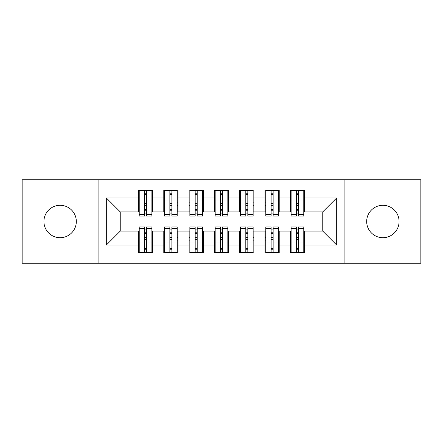 <?xml version="1.0" encoding="UTF-8"?>
<svg xmlns="http://www.w3.org/2000/svg" width="443" height="443" viewBox="0 0 443 443"><rect width="100%" height="100%" fill="white"/><g stroke="black" fill="none" stroke-linecap="round" stroke-linejoin="round"><path stroke-width="0.66" d="M382.879 205.297A16.203 16.203 0 0 0 366.677 221.5A16.203 16.203 0 0 0 382.879 237.703A16.203 16.203 0 0 0 399.082 221.5A16.203 16.203 0 0 0 382.879 205.297M60.121 205.297A16.203 16.203 0 0 0 43.918 221.5A16.203 16.203 0 0 0 60.121 237.703A16.203 16.203 0 0 0 76.323 221.5A16.203 16.203 0 0 0 60.121 205.297M344.909 263.269L420.85 263.269L420.85 179.731L344.909 179.731L344.909 263.269L98.091 263.269L98.091 179.731L22.15 179.731L22.15 263.269L98.091 263.269M296.428 205.425L298.455 205.425L296.428 205.425M298.455 237.575L296.428 237.575L298.455 237.575M271.116 205.425L273.143 205.425L271.116 205.425M273.143 237.575L271.116 237.575L273.143 237.575M245.804 205.425L247.825 205.425L245.804 205.425M247.825 237.575L245.804 237.575L247.825 237.575M220.487 205.425L222.513 205.425L220.487 205.425M222.513 237.575L220.487 237.575L222.513 237.575M195.175 205.425L197.196 205.425L195.175 205.425M197.196 237.575L195.175 237.575L197.196 237.575M169.857 205.425L171.884 205.425L169.857 205.425M171.884 237.575L169.857 237.575L171.884 237.575M344.909 179.731L98.091 179.731M139.229 211.881L120.241 211.881L106.32 197.96L106.32 245.04L138.471 245.04L138.471 252.892L152.647 252.892L152.647 245.04L163.783 245.04L163.783 252.892L177.959 252.892L177.959 245.04L189.1 245.04L189.1 252.892L203.276 252.892L203.276 245.04L214.412 245.04L214.412 252.892L228.588 252.892L228.588 245.04L239.724 245.04L239.724 252.892L253.9 252.892L253.9 245.04L265.041 245.04L265.041 252.892L279.217 252.892L279.217 245.04L290.353 245.04L290.353 252.892L304.529 252.892L304.529 231.119L322.759 231.119L322.759 211.881L303.771 211.881M106.32 197.96L138.471 197.96L138.471 211.881M322.759 211.881L336.68 197.96L304.529 197.96L304.529 190.108L290.353 190.108L290.353 197.96L279.217 197.96L279.217 190.108L265.041 190.108L265.041 197.96L253.9 197.96L253.9 190.108L239.724 190.108L239.724 197.96L228.588 197.96L228.588 190.108L214.412 190.108L214.412 197.96L203.276 197.96L203.276 190.108L189.1 190.108L189.1 197.96L177.959 197.96L177.959 190.108L163.783 190.108L163.783 197.96L152.647 197.96L152.647 190.108L138.471 190.108L138.471 197.96M336.68 197.96L336.68 245.04L304.529 245.04M279.217 245.04L279.217 231.119L291.112 231.119M290.353 245.04L290.353 231.119M304.529 197.96L304.529 211.881M253.9 245.04L253.9 231.119L265.8 231.119M265.041 245.04L265.041 231.119M290.353 197.96L290.353 211.881L278.459 211.881M279.217 197.96L279.217 211.881M228.588 245.04L228.588 231.119L240.488 231.119M239.724 245.04L239.724 231.119M265.041 197.96L265.041 211.881L253.141 211.881M253.9 197.96L253.9 211.881M203.276 245.04L203.276 231.119L215.171 231.119M214.412 245.04L214.412 231.119M239.724 197.96L239.724 211.881L227.829 211.881M228.588 197.96L228.588 211.881M177.959 245.04L177.959 231.119L189.859 231.119M189.1 245.04L189.1 231.119M214.412 197.96L214.412 211.881L202.512 211.881M203.276 197.96L203.276 211.881M152.647 245.04L152.647 231.119L164.541 231.119M163.783 245.04L163.783 231.119M189.1 197.96L189.1 211.881L177.2 211.881M177.959 197.96L177.959 211.881M144.545 205.425L146.572 205.425L144.545 205.425M146.572 237.575L144.545 237.575L146.572 237.575M106.32 245.04L120.241 231.119L139.229 231.119M138.471 245.04L138.471 231.119M163.783 197.96L163.783 211.881L151.888 211.881M152.647 197.96L152.647 211.881M120.241 211.881L120.241 231.119M291.112 211.881L290.353 211.881M265.8 211.881L265.041 211.881M240.488 211.881L239.724 211.881M215.171 211.881L214.412 211.881M189.859 211.881L189.1 211.881M164.541 211.881L163.783 211.881M151.888 231.119L152.647 231.119M177.2 231.119L177.959 231.119M202.512 231.119L203.276 231.119M227.829 231.119L228.588 231.119M253.141 231.119L253.9 231.119M278.459 231.119L279.217 231.119M303.771 231.119L304.529 231.119M336.68 245.04L322.759 231.119M139.229 190.363L151.888 190.363L139.229 190.363L139.229 216.057L144.545 216.057L144.545 190.462L151.888 190.496L151.888 216.057L146.572 216.057L146.572 190.496M144.545 193.752L146.572 193.752M144.545 213.93L146.572 213.93M146.572 210.752L144.545 210.752M144.545 209.506L146.572 209.506M152.647 202.135L151.888 202.135M152.647 205.425L151.888 205.425M139.229 202.135L138.471 202.135M139.229 205.425L138.471 205.425M151.888 252.637L139.229 252.637L151.888 252.637L151.888 226.943L146.572 226.943L146.572 252.538L139.229 252.504L139.229 226.943L144.545 226.943L144.545 252.504M146.572 249.248L144.545 249.248M146.572 229.07L144.545 229.07M144.545 232.248L146.572 232.248M146.572 233.494L144.545 233.494M138.471 240.865L139.229 240.865M138.471 237.575L139.229 237.575M151.888 240.865L152.647 240.865M151.888 237.575L152.647 237.575M164.541 190.363L177.2 190.363L164.541 190.363L164.541 216.057L169.857 216.057L169.857 190.462L177.2 190.496L177.2 216.057L171.884 216.057L171.884 190.496M169.857 193.752L171.884 193.752M169.857 213.93L171.884 213.93M171.884 210.752L169.857 210.752M169.857 209.506L171.884 209.506M177.959 202.135L177.2 202.135M177.959 205.425L177.2 205.425M164.541 202.135L163.783 202.135M164.541 205.425L163.783 205.425M189.859 190.363L202.512 190.363L189.859 190.363L189.859 216.057L195.175 216.057L195.175 190.462L202.512 190.496L202.512 216.057L197.196 216.057L197.196 190.496M195.175 193.752L197.196 193.752M195.175 213.93L197.196 213.93M197.196 210.752L195.175 210.752M195.175 209.506L197.196 209.506M203.276 202.135L202.512 202.135M203.276 205.425L202.512 205.425M189.859 202.135L189.1 202.135M189.859 205.425L189.1 205.425M215.171 190.363L227.829 190.363L215.171 190.363L215.171 216.057L220.487 216.057L220.487 190.462L227.829 190.496L227.829 216.057L222.513 216.057L222.513 190.496M220.487 193.752L222.513 193.752M220.487 213.93L222.513 213.93M222.513 210.752L220.487 210.752M220.487 209.506L222.513 209.506M228.588 202.135L227.829 202.135M228.588 205.425L227.829 205.425M215.171 202.135L214.412 202.135M215.171 205.425L214.412 205.425M240.488 190.363L253.141 190.363L240.488 190.363L240.488 216.057L245.804 216.057L245.804 190.462L253.141 190.496L253.141 216.057L247.825 216.057L247.825 190.496M245.804 193.752L247.825 193.752M245.804 213.93L247.825 213.93M247.825 210.752L245.804 210.752M245.804 209.506L247.825 209.506M253.9 202.135L253.141 202.135M253.9 205.425L253.141 205.425M240.488 202.135L239.724 202.135M240.488 205.425L239.724 205.425M177.2 252.637L164.541 252.637L177.2 252.637L177.2 226.943L171.884 226.943L171.884 252.538L164.541 252.504L164.541 226.943L169.857 226.943L169.857 252.504M171.884 249.248L169.857 249.248M171.884 229.07L169.857 229.07M169.857 232.248L171.884 232.248M171.884 233.494L169.857 233.494M163.783 240.865L164.541 240.865M163.783 237.575L164.541 237.575M177.2 240.865L177.959 240.865M177.2 237.575L177.959 237.575M202.512 252.637L189.859 252.637L202.512 252.637L202.512 226.943L197.196 226.943L197.196 252.538L189.859 252.504L189.859 226.943L195.175 226.943L195.175 252.504M197.196 249.248L195.175 249.248M197.196 229.07L195.175 229.07M195.175 232.248L197.196 232.248M197.196 233.494L195.175 233.494M189.1 240.865L189.859 240.865M189.1 237.575L189.859 237.575M202.512 240.865L203.276 240.865M202.512 237.575L203.276 237.575M227.829 252.637L215.171 252.637L227.829 252.637L227.829 226.943L222.513 226.943L222.513 252.538L215.171 252.504L215.171 226.943L220.487 226.943L220.487 252.504M222.513 249.248L220.487 249.248M222.513 229.07L220.487 229.07M220.487 232.248L222.513 232.248M222.513 233.494L220.487 233.494M214.412 240.865L215.171 240.865M214.412 237.575L215.171 237.575M227.829 240.865L228.588 240.865M227.829 237.575L228.588 237.575M253.141 252.637L240.488 252.637L253.141 252.637L253.141 226.943L247.825 226.943L247.825 252.538L240.488 252.504L240.488 226.943L245.804 226.943L245.804 252.504M247.825 249.248L245.804 249.248M247.825 229.07L245.804 229.07M245.804 232.248L247.825 232.248M247.825 233.494L245.804 233.494M239.724 240.865L240.488 240.865M239.724 237.575L240.488 237.575M253.141 240.865L253.9 240.865M253.141 237.575L253.9 237.575M265.8 190.363L278.459 190.363L265.8 190.363L265.8 216.057L271.116 216.057L271.116 190.462L278.459 190.496L278.459 216.057L273.143 216.057L273.143 190.496M271.116 193.752L273.143 193.752M271.116 213.93L273.143 213.93M273.143 210.752L271.116 210.752M271.116 209.506L273.143 209.506M279.217 202.135L278.459 202.135M279.217 205.425L278.459 205.425M265.8 202.135L265.041 202.135M265.8 205.425L265.041 205.425M278.459 252.637L265.8 252.637L278.459 252.637L278.459 226.943L273.143 226.943L273.143 252.538L265.8 252.504L265.8 226.943L271.116 226.943L271.116 252.504M273.143 249.248L271.116 249.248M273.143 229.07L271.116 229.07M271.116 232.248L273.143 232.248M273.143 233.494L271.116 233.494M265.041 240.865L265.8 240.865M265.041 237.575L265.8 237.575M278.459 240.865L279.217 240.865M278.459 237.575L279.217 237.575M291.112 190.363L303.771 190.363L291.112 190.363L291.112 216.057L296.428 216.057L296.428 190.462L303.771 190.496L303.771 216.057L298.455 216.057L298.455 190.496M296.428 193.752L298.455 193.752M296.428 213.93L298.455 213.93M298.455 210.752L296.428 210.752M296.428 209.506L298.455 209.506M304.529 202.135L303.771 202.135M304.529 205.425L303.771 205.425M291.112 202.135L290.353 202.135M291.112 205.425L290.353 205.425M303.771 252.637L291.112 252.637L303.771 252.637L303.771 226.943L298.455 226.943L298.455 252.538L291.112 252.504L291.112 226.943L296.428 226.943L296.428 252.504M298.455 249.248L296.428 249.248M298.455 229.07L296.428 229.07M296.428 232.248L298.455 232.248M298.455 233.494L296.428 233.494M290.353 240.865L291.112 240.865M290.353 237.575L291.112 237.575M303.771 240.865L304.529 240.865M303.771 237.575L304.529 237.575M139.229 190.496L144.545 190.496M146.572 214.318L151.888 214.318M146.572 200.07L151.888 200.07M139.229 214.318L144.545 214.318M139.229 200.07L144.545 200.07M144.545 203.492L146.572 203.492M144.545 194.416L146.572 194.416M151.888 252.504L146.572 252.504M144.545 228.682L139.229 228.682M144.545 242.93L139.229 242.93M151.888 228.682L146.572 228.682M151.888 242.93L146.572 242.93M146.572 239.508L144.545 239.508M146.572 248.584L144.545 248.584M164.541 190.496L169.857 190.496M171.884 214.318L177.2 214.318M171.884 200.07L177.2 200.07M164.541 214.318L169.857 214.318M164.541 200.07L169.857 200.07M169.857 203.492L171.884 203.492M169.857 194.416L171.884 194.416M189.859 190.496L195.175 190.496M197.196 214.318L202.512 214.318M197.196 200.07L202.512 200.07M189.859 214.318L195.175 214.318M189.859 200.07L195.175 200.07M195.175 203.492L197.196 203.492M195.175 194.416L197.196 194.416M215.171 190.496L220.487 190.496M222.513 214.318L227.829 214.318M222.513 200.07L227.829 200.07M215.171 214.318L220.487 214.318M215.171 200.07L220.487 200.07M220.487 203.492L222.513 203.492M220.487 194.416L222.513 194.416M240.488 190.496L245.804 190.496M247.825 214.318L253.141 214.318M247.825 200.07L253.141 200.07M240.488 214.318L245.804 214.318M240.488 200.07L245.804 200.07M245.804 203.492L247.825 203.492M245.804 194.416L247.825 194.416M177.2 252.504L171.884 252.504M169.857 228.682L164.541 228.682M169.857 242.93L164.541 242.93M177.2 228.682L171.884 228.682M177.2 242.93L171.884 242.93M171.884 239.508L169.857 239.508M171.884 248.584L169.857 248.584M202.512 252.504L197.196 252.504M195.175 228.682L189.859 228.682M195.175 242.93L189.859 242.93M202.512 228.682L197.196 228.682M202.512 242.93L197.196 242.93M197.196 239.508L195.175 239.508M197.196 248.584L195.175 248.584M227.829 252.504L222.513 252.504M220.487 228.682L215.171 228.682M220.487 242.93L215.171 242.93M227.829 228.682L222.513 228.682M227.829 242.93L222.513 242.93M222.513 239.508L220.487 239.508M222.513 248.584L220.487 248.584M253.141 252.504L247.825 252.504M245.804 228.682L240.488 228.682M245.804 242.93L240.488 242.93M253.141 228.682L247.825 228.682M253.141 242.93L247.825 242.93M247.825 239.508L245.804 239.508M247.825 248.584L245.804 248.584M265.8 190.496L271.116 190.496M273.143 214.318L278.459 214.318M273.143 200.07L278.459 200.07M265.8 214.318L271.116 214.318M265.8 200.07L271.116 200.07M271.116 203.492L273.143 203.492M271.116 194.416L273.143 194.416M278.459 252.504L273.143 252.504M271.116 228.682L265.8 228.682M271.116 242.93L265.8 242.93M278.459 228.682L273.143 228.682M278.459 242.93L273.143 242.93M273.143 239.508L271.116 239.508M273.143 248.584L271.116 248.584M291.112 190.496L296.428 190.496M298.455 214.318L303.771 214.318M298.455 200.07L303.771 200.07M291.112 214.318L296.428 214.318M291.112 200.07L296.428 200.07M296.428 203.492L298.455 203.492M296.428 194.416L298.455 194.416M303.771 252.504L298.455 252.504M296.428 228.682L291.112 228.682M296.428 242.93L291.112 242.93M303.771 228.682L298.455 228.682M303.771 242.93L298.455 242.93M298.455 239.508L296.428 239.508M298.455 248.584L296.428 248.584"/></g></svg>
